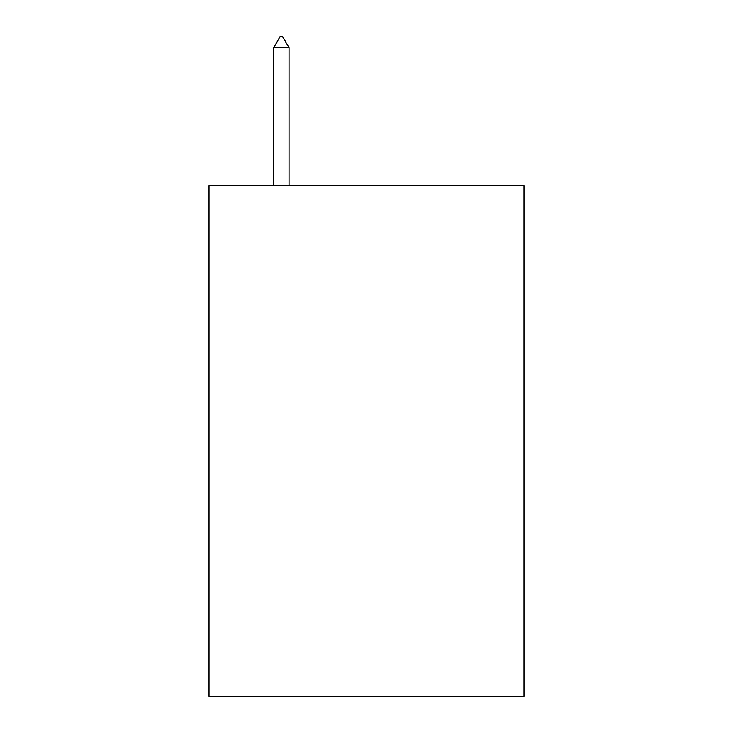 <?xml version="1.0" encoding="UTF-8"?>
<svg xmlns="http://www.w3.org/2000/svg" width="733" height="733" viewBox="0 0 733 733"><rect width="100%" height="100%" fill="white"/><g stroke="black" fill="none" stroke-linecap="round" stroke-linejoin="round"><path stroke-width="1.1" d="M523.976 185.614L523.976 696.35L209.024 696.35L209.024 185.614L523.976 185.614M289.04 47.718L282.654 36.65L280.098 36.65L273.721 47.718L289.04 47.718L289.04 185.614M273.721 47.718L273.721 185.614"/></g></svg>
